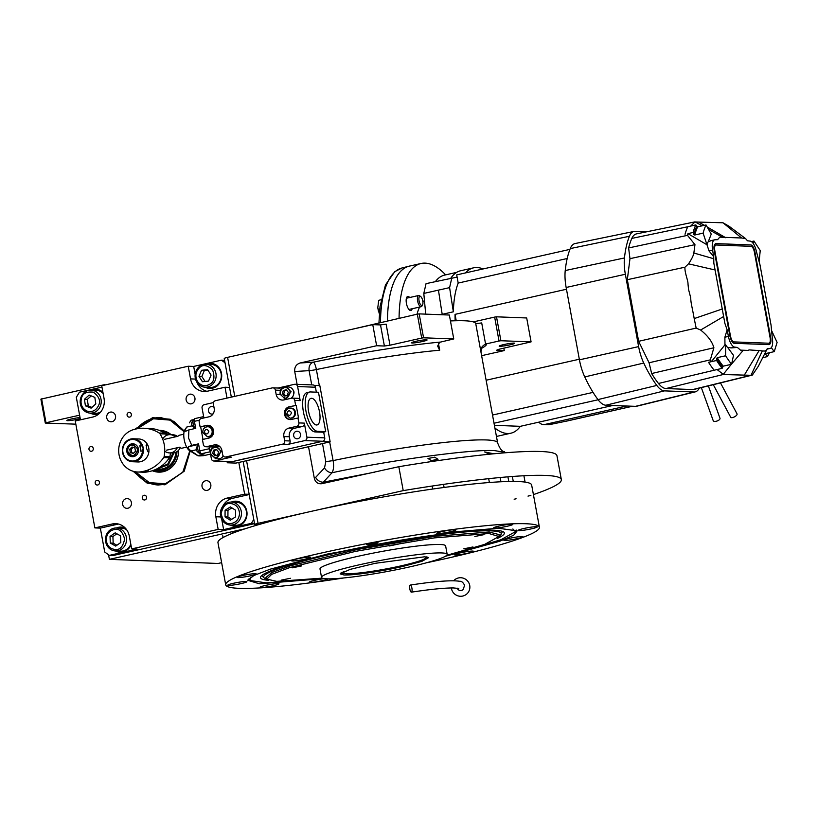 <?xml version="1.0" encoding="UTF-8"?>
<svg xmlns="http://www.w3.org/2000/svg" width="818" height="818" viewBox="0 0 818 818"><rect width="100%" height="100%" fill="white"/><g stroke="black" fill="none" stroke-linecap="round" stroke-linejoin="round"><path stroke-width="1.23" d="M108.549 554.788L109.397 559.359L218.058 563.469L221.637 562.661M514.144 499.225L516.086 498.796M528.009 496.107L530.862 495.463M533.418 494.604A189.643 17.955 169.6 0 0 561.342 479.604A189.643 17.955 169.6 0 0 403.223 490.626L258.059 523.346A5.746 0.542 169.6 0 0 254.705 524.471A5.746 0.542 169.6 0 0 255.196 524.594L258.376 524.716M245.298 528.725L109.397 559.359M104.949 385.002L106.514 384.644M41.616 398.847L46.002 422.753L45.287 423.07L40.9 399.153L104.878 384.583M46.002 422.753L79.612 415.186M80.041 417.548A7.904 0.746 169.6 0 0 71.442 418.959A7.904 0.746 169.6 0 0 66.831 420.513A7.904 0.746 169.6 0 0 77.761 419.205A7.904 0.746 169.6 0 0 80.236 418.581M75.829 424.164L45.287 423.07M231.33 397.119L224.244 358.478A5.746 0.542 -10.4 0 1 227.598 357.354L372.752 324.634L380.513 324.93L386.116 324.122L389.992 345.216L384.388 346.024L380.513 324.93M450.452 320.953A133.61 12.648 -10.4 0 1 475.749 323.652L481.71 322.936L485.595 344.122C481.914 346.034 480.35 348.591 480.912 351.781L475.749 323.652M489.358 454.225L484.645 451.935L493.735 453.796M431.383 460.585L427.978 458.52L434.634 457.18L438.039 459.266L431.383 460.585M503.827 348.171L504.266 350.574L481.628 355.677M561.342 479.604L556.946 455.687A189.643 17.955 169.6 0 0 398.826 466.71L403.223 490.626M398.826 466.71L321.719 483.714C317.885 484.103 315.421 482.303 314.327 478.295L308.529 446.73M372.752 324.634L376.628 345.738L300.124 362.977C296.177 364.337 294.378 367.18 294.725 371.515L297.077 384.337M376.628 345.738L384.388 346.024M347.67 330.288L417.313 314.153L421.699 338.069L389.992 345.216M417.313 314.153L419.174 313.887L423.571 337.803L453.755 338.949L440.728 342.036A8.62 7.904 -87.8 0 0 439.603 342.384L437.61 346.086L439.695 350.216A133.61 12.648 169.6 0 0 316.382 369.552L319.317 385.564M473.285 321.903L494.645 317.087L499.031 341.004L486.72 343.775A8.62 7.904 92.2 0 0 485.595 344.122M494.645 317.087L496.506 316.822L500.902 340.738L531.087 341.873L498.653 349.337L496.506 350.278L504.266 350.574M329.664 441.965L333.09 460.595C333.989 465.892 333.642 469.941 332.036 472.743L323.325 482.191L374.869 472.119M510.095 344.818A7.904 0.746 169.6 0 0 514.706 343.274A7.904 0.746 169.6 0 0 503.776 344.582A7.904 0.746 169.6 0 0 499.164 346.126A7.904 0.746 169.6 0 0 510.095 344.818M500.902 340.738L499.031 341.004M322.496 443.581L325.809 461.679L324.501 467.927L315.646 477.395A7.188 5.286 -137.2 0 0 323.325 482.191L321.719 483.714M422.477 341.505A7.904 0.746 169.6 0 0 427.088 339.951A7.904 0.746 169.6 0 0 416.147 341.259A7.904 0.746 169.6 0 0 411.536 342.803A7.904 0.746 169.6 0 0 422.477 341.505M423.571 337.803L421.699 338.069M419.174 313.887L449.358 315.032L453.755 338.949M300.124 362.977L313.304 362.18A7.188 1.687 -101.7 0 1 316.382 369.552A7.188 0.685 169.6 0 1 309.102 370.646L311.719 384.889M496.506 316.822L526.69 317.967L531.087 341.873M446.689 555.32L484.593 544.41L498.949 536.516L488.919 533.52L434.194 537.907L355.718 551.322L289.766 567.559L271.678 574.348L266.821 579.124L276.709 581.363L322.353 578.142M498.96 536.485L499.205 534.624L489.133 532.017L435.064 536.291L357.302 549.481L290.942 565.627L272.005 572.488L265.911 577.447L266.801 579.103M424.736 556.782L428.52 557.671L421.935 561.332L402.344 566.567C381.014 571.434 353.049 575.473 344 574.982L340.176 573.878L350.186 569.359L375.35 563.285L424.736 556.782M427.569 557.119L425.196 558.49M343.57 573.469L340.871 573.029M326.975 578.817A63.855 6.043 -10.4 0 1 321.556 577.406A63.855 6.043 -10.4 0 1 370.769 562.355A63.855 6.043 -10.4 0 1 441.751 552.948A63.855 6.043 169.6 0 1 447.18 554.359A63.855 6.043 169.6 0 1 397.957 569.41A63.855 6.043 169.6 0 1 326.975 578.817M321.556 577.406L320.002 568.97A63.855 6.043 -10.4 0 1 369.215 553.909A63.855 6.043 -10.4 0 1 440.207 544.502A63.855 6.043 169.6 0 1 445.626 545.913L447.18 554.359M472.968 546.956L463.765 548.827L472.968 546.956M484.031 534.624L474.839 536.496L484.031 534.624M398.274 544.123L389.082 545.995L398.274 544.123M301.443 565.954L292.251 567.825L301.443 565.954M290.38 578.275L281.188 580.146L290.38 578.275M324 578.561L259.439 583.786L247.803 580.31L253.836 575.535L270.155 569.195L327.732 553.96L452.988 531.986L498.407 528.234L517.15 530.872L513.704 535.228L499.696 541.26L445.299 556.301M426.485 562.784A159.469 15.102 169.6 0 0 446.372 558.459A159.469 15.102 169.6 0 0 539.41 527.252L531.659 485.043A159.469 15.102 169.6 0 0 310.993 511.414A159.469 15.102 169.6 0 0 217.956 542.62L225.707 584.819A159.469 15.102 169.6 0 0 343.887 577.948M374.695 543.765A5.746 0.542 -10.4 0 1 366.74 544.716A5.746 0.542 -10.4 0 1 370.094 543.592A5.746 0.542 -10.4 0 1 378.039 542.641A5.746 0.542 -10.4 0 1 374.695 543.765M539.41 527.252A159.469 15.102 169.6 0 0 318.734 553.622A159.469 15.102 169.6 0 0 225.707 584.819M324.582 578.643A9.693 0.92 169.6 0 0 314.879 580.289A9.693 0.92 169.6 0 0 309.214 582.191A9.693 0.92 169.6 0 0 322.64 580.586A9.693 0.92 169.6 0 0 328.202 578.847M273.314 585.719A9.693 0.92 169.6 0 0 278.979 583.817A9.693 0.92 169.6 0 0 265.553 585.422A9.693 0.92 169.6 0 0 259.899 587.324A9.693 0.92 169.6 0 0 273.314 585.719M241.228 583.582A9.693 0.92 169.6 0 0 246.883 581.68A9.693 0.92 169.6 0 0 233.467 583.285A9.693 0.92 169.6 0 0 227.803 585.187A9.693 0.92 169.6 0 0 241.228 583.582M250.533 575.79A9.693 0.92 169.6 0 0 256.187 573.899A9.693 0.92 169.6 0 0 242.772 575.494A9.693 0.92 169.6 0 0 237.118 577.396A9.693 0.92 169.6 0 0 250.533 575.79M305.032 559.175A9.693 0.92 169.6 0 0 310.687 557.283A9.693 0.92 169.6 0 0 297.261 558.888A9.693 0.92 169.6 0 0 291.607 560.78A9.693 0.92 169.6 0 0 305.032 559.175M450.237 531.782A9.693 0.92 169.6 0 0 455.902 529.88A9.693 0.92 169.6 0 0 442.477 531.485A9.693 0.92 169.6 0 0 436.822 533.377A9.693 0.92 169.6 0 0 450.237 531.782M507.109 526.271A9.693 0.92 169.6 0 0 512.774 524.379A9.693 0.92 169.6 0 0 499.348 525.984A9.693 0.92 169.6 0 0 493.694 527.876A9.693 0.92 169.6 0 0 507.109 526.271M531.649 528.786A9.693 0.92 169.6 0 0 537.314 526.884A9.693 0.92 169.6 0 0 523.888 528.489A9.693 0.92 169.6 0 0 518.234 530.391A9.693 0.92 169.6 0 0 531.649 528.786M517.283 538.633A9.693 0.92 169.6 0 0 522.937 536.741A9.693 0.92 169.6 0 0 509.522 538.336A9.693 0.92 169.6 0 0 503.857 540.238A9.693 0.92 169.6 0 0 517.283 538.633M467.845 553.183A9.693 0.92 169.6 0 0 473.51 551.291A9.693 0.92 169.6 0 0 460.084 552.896A9.693 0.92 169.6 0 0 454.43 554.788A9.693 0.92 169.6 0 0 467.845 553.183M516.557 530.258L514.992 532.508M250.4 581.066L248.13 579.522M251.126 577.007L249.572 580.432L266.065 582.835L304.316 580.095M464.246 550.739L500.974 539.716L515.534 531.618L512.876 528.97M497.589 538.316A123.968 11.738 169.6 0 0 504.144 532.467A123.968 11.738 169.6 0 0 332.814 553.449A123.968 11.738 -10.4 0 0 260.523 577.181A123.968 11.738 -10.4 0 0 268.733 580.32M502.559 531.434A122.751 11.626 -10.4 0 1 502.528 531.495L501.056 534.399A120.767 11.432 169.6 0 0 334.102 553.5A120.767 11.432 -10.4 0 0 264.102 577.886L261.688 575.698A122.751 11.626 -10.4 0 1 261.648 575.647M498.97 536.393A120.767 11.432 169.6 0 0 501.056 534.399M266.76 579.011A120.767 11.432 -10.4 0 1 264.102 577.886M424.337 556.772A42.383 4.008 169.6 0 1 425.8 557.937A42.383 4.008 169.6 0 1 391.413 567.896A42.383 4.008 169.6 0 1 346.229 573.766A42.383 4.008 -10.4 0 1 342.803 573.173A42.383 4.008 -10.4 0 1 343.764 571.557M190.195 451.045L184.203 471.199L164.939 484.808L147.189 483.182L133.16 471.27M184.306 471.035L165.42 484.317L158.078 485.002L144.919 481.219L134.551 471.628M136.289 428.929L153.283 418.202L160.635 417.528L173.897 421.362L184.285 431.086M254.551 523.632L113.109 555.514L109.367 555.371L137.127 549.113L131.667 548.909L129.346 536.25A15.808 14.479 92.2 0 0 115.737 523.653A15.808 14.479 92.2 0 0 112.301 523.97L117.761 524.185L100.338 528.111L104.724 552.027L109.367 555.371M227.005 398.1L225.011 387.231L229.551 387.405M238.815 462.446L244.633 494.144L249.173 494.317M254.521 523.479L251.382 523.356L253.784 519.42M251.382 523.356L223.631 529.614L218.171 529.41L131.667 548.909M224.572 360.298L221.433 360.176L193.682 366.433L188.222 366.229L101.718 385.728L104.039 398.386A15.808 14.479 92.2 0 1 92.679 417.068L75.246 420.994L94.868 527.907L100.338 528.111M80.461 419.818L76.319 397.282L79.418 392.19L101.974 387.108M225.032 362.763L221.433 360.176M126.136 498.673A4.888 4.479 -87.8 0 0 126.821 508.336A4.888 4.479 -87.8 0 0 131.473 503.05A4.888 4.479 -87.8 0 0 126.136 498.673M207.312 490.34A4.888 4.479 -87.8 0 0 206.617 480.677A4.888 4.479 -87.8 0 0 201.974 485.974A4.888 4.479 -87.8 0 0 207.312 490.34M191.432 403.795A4.888 4.479 -87.8 0 0 190.737 394.133A4.888 4.479 -87.8 0 0 186.085 399.429A4.888 4.479 -87.8 0 0 191.432 403.795M110.246 412.139A4.888 4.479 -87.8 0 0 110.941 421.802A4.888 4.479 -87.8 0 0 115.594 416.505A4.888 4.479 -87.8 0 0 110.246 412.139M205.103 387.2A12.567 11.524 -87.8 0 0 209.725 388.458A12.567 11.524 -87.8 0 0 212.465 388.202A12.567 11.524 -87.8 0 0 221.688 374.838A12.567 11.524 -87.8 0 0 210.676 363.335A12.567 11.524 -87.8 0 0 207.946 363.591A12.567 11.524 -87.8 0 0 205.972 364.235M193.682 366.433L195.144 374.429M196.923 382.292A15.808 14.479 -87.8 0 0 206.882 391.301M225.011 387.231L207.578 391.168A15.808 14.479 92.2 0 1 204.142 391.485A15.808 14.479 92.2 0 1 190.543 378.887L195.512 379.082M97.751 484.992A2.372 2.168 -87.8 0 0 97.414 480.299A2.372 2.168 -87.8 0 0 95.164 482.876A2.372 2.168 -87.8 0 0 97.751 484.992M91.555 451.229A2.372 2.168 -87.8 0 0 91.217 446.536A2.372 2.168 -87.8 0 0 88.968 449.113A2.372 2.168 -87.8 0 0 91.555 451.229M129.653 417.088A2.372 2.168 -87.8 0 0 129.316 412.395A2.372 2.168 -87.8 0 0 127.066 414.961A2.372 2.168 -87.8 0 0 129.653 417.088M144.858 499.931A2.372 2.168 -87.8 0 0 144.52 495.238A2.372 2.168 -87.8 0 0 142.271 497.804A2.372 2.168 -87.8 0 0 144.858 499.931M188.222 366.229L190.543 378.887M94.868 527.907L112.301 523.97M218.171 529.41L215.84 516.751A15.808 14.479 92.2 0 1 227.199 498.07L232.67 498.285A15.808 14.479 -87.8 0 0 222.741 506.373M244.633 494.144L227.199 498.07M134.766 429.307L152.618 417.671L170.297 419.256L184.295 431.055M249.214 494.553L232.67 498.285M230.41 525.064A12.567 11.524 -87.8 0 0 235.032 526.322A12.567 11.524 -87.8 0 0 237.762 526.066A12.567 11.524 -87.8 0 0 246.995 512.692A12.567 11.524 -87.8 0 0 235.983 501.189A12.567 11.524 -87.8 0 0 233.242 501.444A12.567 11.524 -87.8 0 0 231.279 502.088M221.739 519.297L223.631 529.614M115.502 550.964A12.567 11.524 -87.8 0 0 120.123 552.222A12.567 11.524 -87.8 0 0 122.864 551.966A12.567 11.524 -87.8 0 0 130.962 545.074M125.348 528.172A12.567 11.524 -87.8 0 0 121.074 527.089A12.567 11.524 -87.8 0 0 118.344 527.344A12.567 11.524 -87.8 0 0 116.371 527.999M118.457 524.041A15.808 14.479 -87.8 0 0 117.761 524.185M90.205 413.1A12.567 11.524 -87.8 0 0 94.827 414.358A12.567 11.524 -87.8 0 0 97.557 414.102A12.567 11.524 -87.8 0 0 99.172 413.611M102.925 392.323A12.567 11.524 -87.8 0 0 95.778 389.235A12.567 11.524 -87.8 0 0 93.037 389.491A12.567 11.524 -87.8 0 0 91.074 390.135M116.954 528.019A12.567 11.524 -87.8 0 1 118.917 527.365A12.567 11.524 92.2 0 1 121.371 527.109M116.084 550.984A12.567 11.524 -87.8 0 0 120.41 552.222M231.852 502.119A12.567 11.524 -87.8 0 1 233.825 501.465A12.567 11.524 92.2 0 1 236.269 501.209M230.983 525.084A12.567 11.524 -87.8 0 0 235.318 526.322M91.647 390.155A12.567 11.524 -87.8 0 1 93.62 389.511A12.567 11.524 92.2 0 1 96.064 389.245M90.778 413.131A12.567 11.524 -87.8 0 0 95.113 414.368M206.555 364.255A12.567 11.524 -87.8 0 1 208.518 363.611A12.567 11.524 92.2 0 1 210.972 363.345M205.686 387.231A12.567 11.524 -87.8 0 0 210.011 388.468M86.872 411.035C92.281 412.538 96.238 410.554 98.753 405.084C100.778 400.83 98.988 396.515 93.375 392.17C86.514 391.474 82.546 393.458 81.503 398.11C80.092 404.02 81.882 408.335 86.872 411.035M86.984 412.405A11.493 10.532 -87.8 0 0 90.266 413.11A11.493 10.532 -87.8 0 0 100.553 405.605A11.493 10.532 -87.8 0 0 91.135 390.135A11.493 10.532 -87.8 0 0 80.849 397.64A11.493 10.532 -87.8 0 0 86.984 412.405M91.135 390.135L96.309 390.329A11.493 10.532 92.2 0 1 103.129 393.438M90.266 413.11L95.44 413.305A11.493 10.532 -87.8 0 0 100.645 412.027M89.142 395.063L84.438 399.296L85.42 405.84L91.115 408.141L95.818 403.898L94.827 397.364L89.142 395.063M84.438 399.296L87.311 399.409L88.303 405.953L91.923 407.415M91.207 395.902L87.311 399.409M85.42 405.84L88.303 405.953M197.475 381.515C201.146 386.096 205.42 386.894 210.308 383.908C214.183 381.617 214.94 376.945 212.588 369.879C207.302 365.073 203.017 364.286 199.745 367.497C195.533 371.525 194.776 376.198 197.475 381.515M196.974 382.374A11.493 10.532 -87.8 0 0 205.175 387.211A11.493 10.532 -87.8 0 0 211.637 385.094A11.493 10.532 -87.8 0 0 215.717 372.425A11.493 10.532 -87.8 0 0 206.044 364.235A11.493 10.532 -87.8 0 0 199.572 366.352A11.493 10.532 -87.8 0 0 196.974 382.374M206.044 364.235L211.218 364.429A11.493 10.532 92.2 0 1 220.891 372.619A11.493 10.532 92.2 0 1 216.811 385.288A11.493 10.532 -87.8 0 1 210.349 387.405L205.175 387.211M207.608 369.675L201.545 370.288L198.968 376.321L202.455 381.73L208.518 381.116L211.085 375.084L207.608 369.675M201.545 370.288L204.418 370.401L201.841 376.423L205.093 381.464M207.844 370.043L204.418 370.401M198.968 376.321L201.841 376.423M106.217 539.952C107.035 545.974 110.236 549.154 115.819 549.502C120.185 549.839 123.129 546.332 124.633 538.97C122.567 531.802 119.377 528.612 115.041 529.42C109.51 530.35 106.575 533.857 106.217 539.952M105.481 540.033A11.493 10.532 -87.8 0 0 115.573 550.964A11.493 10.532 -87.8 0 0 116.442 550.964A11.493 10.532 -87.8 0 0 126.534 539.399A11.493 10.532 -87.8 0 0 116.442 527.999A11.493 10.532 -87.8 0 0 115.563 527.999A11.493 10.532 -87.8 0 0 105.481 540.033M116.442 527.999L121.616 528.193A11.493 10.532 92.2 0 1 126.708 529.86M130.808 544.256A11.493 10.532 92.2 0 1 121.616 551.158A11.493 10.532 -87.8 0 1 120.747 551.158L115.573 550.964M120.563 535.872L115.174 532.835L110.041 536.424L110.297 543.05L115.686 546.087L120.819 542.498L120.563 535.872M110.297 543.05L113.17 543.162L116.882 545.248M110.041 536.424L112.915 536.536L113.17 543.162M116.851 533.776L112.915 536.536M239.551 513.551C238.989 507.487 235.942 504.133 230.379 503.499C226.024 502.937 222.936 506.291 221.116 513.571C222.864 520.841 225.921 524.195 230.277 523.612C235.84 522.968 238.928 519.614 239.551 513.551M241.443 513.571A11.493 10.532 -87.8 0 0 231.341 502.099A11.493 10.532 -87.8 0 0 230.962 502.088A11.493 10.532 -87.8 0 0 220.379 513.387A11.493 10.532 -87.8 0 0 230.471 525.064A11.493 10.532 -87.8 0 0 230.85 525.074A11.493 10.532 -87.8 0 0 241.443 513.571M231.341 502.099L236.514 502.293A11.493 10.532 -87.8 0 1 246.607 513.97A11.493 10.532 -87.8 0 1 236.024 525.268A11.493 10.532 92.2 0 1 235.645 525.258L230.471 525.064M225.052 516.884L230.298 520.197L235.584 516.874L235.615 510.238L230.369 506.925L225.083 510.248L225.052 516.884L227.925 516.996L231.647 519.338M225.083 510.248L227.956 510.36L227.925 516.996M231.883 507.886L227.956 510.36M135.389 471.781L149.336 482.64L165.379 483.755L182.751 472.354L189.817 450.82M135.072 471.73A33.763 30.941 -87.8 0 0 158.303 485.002M160.86 417.528A33.763 30.941 -87.8 0 0 153.743 418.223A33.763 30.941 -87.8 0 0 136.862 428.816M184.111 431.73L170.032 420.094L153.447 418.775L137.219 428.744M152.352 470.728A20.89 19.141 -87.8 0 0 163.171 471.72A20.89 19.141 92.2 0 0 178.539 450.299M159.203 430.38A20.89 19.141 92.2 0 1 171.187 434.706M178.508 450.34A20.235 18.538 92.2 0 1 163.61 471.096A20.235 18.538 92.2 0 1 153.559 470.309M160.901 431.076A20.235 18.538 92.2 0 1 170.686 434.695M154.847 469.798A19.162 17.556 -87.8 0 0 162.854 470.033A19.162 17.556 92.2 0 0 176.974 451.659M164.254 432.804A19.162 17.556 92.2 0 1 168.467 434.777M156.381 469.103L158.733 469.205A17.955 16.452 -87.8 0 0 162.639 468.847A17.955 16.452 92.2 0 0 175.839 452.293M166.269 434.89A17.955 16.452 92.2 0 1 166.913 435.227M156.954 469.143L168.416 464.685L173.999 452.886M157.383 468.602L167.823 463.98L172.935 453.008M411.904 588.091A3.589 1.094 -98.7 0 0 410.35 585.054A3.589 1.094 -98.7 0 0 409.859 589.124A3.589 1.094 -98.7 0 0 411.423 592.15A3.589 1.094 -98.7 0 0 411.904 588.091M451.383 587.948A9.335 9.213 45 0 0 462.272 596.148A9.335 9.213 45 0 0 463.08 578.101A9.335 9.213 45 0 0 453.653 580.76M457.231 588.152A3.589 3.538 45 0 0 463.131 589.543L464.614 585.32C463.121 582.447 461.536 581.107 459.859 581.312C451.863 580.003 435.36 581.25 410.35 585.054M148.886 451.771L147.966 451.74L146.402 448.049L146.534 444.716M130.686 439.695A10.777 9.877 -87.8 0 0 122.935 452.426A10.777 9.877 -87.8 0 0 134.561 460.8A10.777 9.877 -87.8 0 0 142.475 450.861L143.232 447.927L141.473 445.411A10.777 9.877 -87.8 0 0 130.686 439.695M130.839 439A11.493 10.532 -87.8 0 0 122.403 451.229A11.493 10.532 -87.8 0 0 132.475 461.741A11.493 10.532 -87.8 0 0 134.97 461.516A11.493 10.532 -87.8 0 0 143.232 447.927A11.493 10.532 -87.8 0 0 133.344 438.775A11.493 10.532 -87.8 0 0 130.839 439M140.87 451.229L139.868 445.779A5.746 2.239 77.3 0 1 140.655 448.509A5.746 2.239 77.3 0 1 140.87 451.229L142.475 450.861M139.868 445.779L141.473 445.411M126.81 451.556A6.462 5.92 -87.8 0 0 132.373 456.71A6.462 5.92 -87.8 0 0 138.426 448.939A6.462 5.92 -87.8 0 0 132.864 443.785A6.462 5.92 -87.8 0 0 126.81 451.556M133.825 456.567A6.462 5.92 92.2 0 1 133.314 456.383M134.295 444.031A6.462 5.92 -87.8 0 0 133.784 444.184M146.412 444.767L147.588 444.736M148.017 445.636L146.105 445.565M127.782 451.342C128.651 454.481 130.594 455.871 133.59 455.524C139.193 450.595 138.539 447.078 131.647 444.972C128.763 445.943 127.475 448.07 127.782 451.342M127.424 451.495L132.68 456.362L134.009 456.239L138.487 449.747L133.14 444.154L131.81 444.276C128.538 445.381 127.076 447.794 127.424 451.495M134.909 448.039L132.025 446.996L129.735 449.205L130.338 452.456L133.211 453.499L135.502 451.291L134.909 448.039M130.338 452.456L133.569 453.162M129.735 449.205L131.177 449.256L131.77 452.507M133.109 447.395L131.177 449.256M410.288 265.922A100.563 39.131 77.3 0 0 409.02 266.187A100.563 39.131 77.3 0 0 387.446 320.891M381.127 299.756L378.724 300.298L377.783 307.721L379.327 313.836M379.756 309.02L378.243 309.357M420.738 296.597L419.706 295.809A5.746 2.239 77.3 0 0 418.898 295.472A5.746 2.239 77.3 0 0 418.663 295.492A5.746 2.239 77.3 0 0 417.681 301.3A5.746 2.239 77.3 0 0 420.963 306.719A5.746 2.239 77.3 0 0 421.188 306.699A5.746 2.239 77.3 0 0 421.996 305.973L422.589 304.817A4.642 1.81 77.3 0 0 422.681 300.472A4.642 1.81 77.3 0 0 420.738 296.597A4.642 1.81 77.3 0 0 420.084 296.32A4.642 1.81 77.3 0 0 419.061 300.799A4.642 1.81 77.3 0 0 421.751 305.421A4.642 1.81 77.3 0 0 422.589 304.817M425.697 314.132L423.806 293.437L426.045 283.641L457.098 277.108L456.689 274.899L569.941 249.367M456.659 272.384L444.542 275.114A84.049 32.7 77.3 0 0 435.452 281.525M492.528 415.043L593.06 392.384M579.318 359.225L486.137 380.227M720.484 382.916L737.049 413.888A3.589 1.411 151.9 0 1 737.038 414.542A3.589 1.411 151.9 0 1 733.858 417.149A3.589 1.411 151.9 0 1 730.709 417.272L713.286 384.675M708.347 385.891L719.983 418.254A3.589 1.616 160.2 0 1 719.881 419.051A3.589 1.616 160.2 0 1 716.374 421.219A3.589 1.616 160.2 0 1 713.224 420.687L701.333 387.609M412.2 308.734A7.188 2.791 -102.7 0 1 410.881 310.503A7.188 2.791 -102.7 0 1 410.595 310.523A7.188 2.791 -102.7 0 1 406.495 303.744A7.188 2.791 -102.7 0 1 407.722 296.484A7.188 2.791 -102.7 0 1 408.008 296.464A7.188 2.791 -102.7 0 1 409.675 297.517M445.636 274.868A100.542 39.121 77.3 0 0 425.104 263.13A100.542 39.121 77.3 0 0 421.065 263.488A100.542 39.121 77.3 0 0 399.072 318.274M421.065 263.488L409.45 266.116A100.542 39.121 77.3 0 0 387.456 320.891M424.409 300.574A64.857 25.235 77.3 0 0 422.926 302.006M419.603 307.057A64.857 25.235 77.3 0 0 417.006 314.224M457.098 277.108L458.192 283.069A84.765 32.986 77.3 0 0 453.346 311.811L442.19 314.327L438.438 290.134L423.806 293.437M483.019 268.958A84.765 32.986 77.3 0 0 473.591 267.823L460.687 270.738A84.765 32.986 77.3 0 0 450.912 278.038M496.434 436.362A84.765 32.986 77.3 0 0 497.957 436.117L510.872 433.203A84.765 32.986 77.3 0 0 520.35 426.321L494.409 425.329M626.68 406.014L545.115 424.409A7.188 6.585 92.2 0 1 543.551 424.552A7.188 6.585 92.2 0 1 538.878 422.139M541.209 421.618L612.774 405.493M632.58 406.239L566.649 421.106A7.188 2.791 -102.7 0 1 566.363 421.127L632.437 406.239M543.551 424.552L548.152 424.726A7.188 6.585 -87.8 0 0 549.716 424.583L566.363 421.127M752.355 375.073L751.006 375.298L752.355 375.073L758.317 366.3L766.65 349.94L765.106 351.065L762.315 350.953L751.006 375.298L723.122 374.532L731.312 364.337M634.073 231.422L575.085 243.549A30.174 11.738 77.3 0 0 570.248 248.59A94.315 36.698 77.3 0 0 565.228 270.543A30.174 11.738 77.3 0 0 566.148 287.476L579.43 359.828A30.174 11.738 77.3 0 0 584.758 376.924A94.315 36.698 77.3 0 0 597.958 399.573A30.174 11.738 77.3 0 0 605.903 405.227L635.474 406.352A30.174 11.738 77.3 0 0 636.772 406.219L695.259 391.873A29.029 11.299 -102.7 0 1 694.012 391.996L664.441 390.871A29.029 11.299 -102.7 0 1 656.803 385.431A93.18 36.258 -102.7 0 1 643.756 363.059A29.029 11.299 -102.7 0 1 638.623 346.607L625.351 274.255A29.029 11.299 -102.7 0 1 624.461 257.956A93.18 36.258 -102.7 0 1 629.42 236.269A29.029 11.299 -102.7 0 1 634.073 231.422A29.029 11.299 -102.7 0 1 635.167 231.33L646.793 231.78M754.39 252.097L770.086 337.64C770.587 341.075 770.157 342.936 768.818 343.223L733.848 341.904C732.376 341.515 731.261 339.593 730.484 336.137L714.789 250.605C714.288 247.159 714.717 245.298 716.067 245.001L750.924 246.33A5.798 2.26 -102.7 0 1 754.39 252.097M768.971 343.223L733.726 341.934C732.407 341.719 731.282 339.797 730.362 336.167L714.666 250.635C714.145 247.486 714.574 245.615 715.934 245.032M768.94 344.664C770.638 343.928 771.169 341.597 770.536 337.691L754.84 252.148A7.239 2.812 77.3 0 0 750.525 244.95L715.453 243.641M729.912 336.116L714.216 250.584C713.582 246.668 714.114 244.337 715.801 243.6L750.648 244.919A7.239 2.812 -102.7 0 1 754.963 252.118L770.668 337.66C771.302 341.566 770.771 343.897 769.073 344.634L734.114 343.304C732.468 343.039 731.067 340.646 729.912 336.116M769.534 352.691L767.427 356.597L765.536 354.092L765.863 353.519L774.257 351.628L777.1 342.425L771.313 329.971M759.104 261.545L760.239 250.574L753.961 241.034L751.425 241.607M725.607 344.705L724.952 344.859L724.881 337.221L727.13 329.869L728.419 336.413A11.135 4.335 77.3 0 0 734.656 347.118L737.376 347.435L731.118 347.916L727.652 347.415L733.501 355.37L731.599 364.276L723.204 366.167L722.12 368.345A87.495 34.049 -102.7 0 1 716.588 360.482L717.233 357.66L725.627 355.769L725.607 344.705A11.135 4.335 77.3 0 0 727.652 347.415M731.599 364.276A84.622 32.925 -102.7 0 1 725.627 355.769M695.126 221.975L723.01 222.782L741.578 237.997L719.768 237.169L717.601 239.664L714.963 239.776A11.135 4.335 77.3 0 0 714.656 239.817A11.135 4.335 77.3 0 0 712.59 250.155L713.705 256.699L709.042 250.952L703.112 233.13L694.727 235.022L693.091 232.445A87.495 34.049 -102.7 0 1 695.801 224.899L697.631 226.842L706.026 224.95A84.622 32.925 77.3 0 0 703.112 233.13M706.026 224.95L711.251 234.122L708.255 241.739A11.135 4.335 77.3 0 0 707.181 244.337M708.255 241.739L711.415 240.584M767.039 349.133L770.219 348.417A11.135 4.335 -102.7 0 0 772.366 338.54L771.047 325.094L760.004 264.889L756.364 251.361A11.135 4.335 77.3 0 0 750.218 241.116L747.499 240.799L745.556 238.58L729.124 226.279L723.01 222.782M766.65 349.94L767.284 348.57L769.922 348.448L767.049 349.102M753.961 241.034L753.051 243.263M741.578 237.997L745.556 238.58M723.081 237.609L708.562 229.408M688.521 263.836L684.973 267.2L627.324 279.695L629.972 258.662L628.613 247.946L687.498 235.349L694.963 244.643L693.858 253.007C693.48 255.502 691.701 259.112 688.521 263.836L715.085 269.981L713.828 263.14L713.705 256.699M715.085 269.981L723.623 316.505L700.627 330.032C707.805 335.748 712.222 341.658 713.889 347.773L710.341 359.848L651.66 373.529L649.073 362.763L638.633 341.31L696.159 328.079L700.627 330.032M727.13 329.869L724.881 323.345L723.623 316.505M731.67 363.918L743.296 350.237L740.505 350.135L737.376 347.435M743.296 350.237L747.652 350.401C750.75 349.552 747.008 350.032 759.165 350.493L762.315 350.953M771.313 347.701L774.257 351.628M767.427 356.597L762.713 357.66M759.165 350.493L744.104 375.442M751.957 375.186L693.858 389.45A26.575 10.337 -102.7 0 1 692.713 389.562L665.975 388.55A30.174 11.738 -102.7 0 1 658.47 383.468L722.12 368.345M723.01 374.112L716.967 369.47M714.022 370.084A87.495 34.049 -102.7 0 1 708.541 362.302L716.588 360.482M708.541 362.302L711.425 361.597L724.952 344.859M711.425 361.597L710.341 359.848M696.159 328.079L694.206 318.58C691.752 305.012 690.985 303.928 690.678 297.64L688.531 289.357L687.999 283.979C688.183 280.574 684.492 272.425 684.973 267.2M687.498 235.349L687.948 233.662L706.527 244.49M687.948 233.662L693.091 232.445M685.044 234.255A87.495 34.049 -102.7 0 1 687.723 226.78L695.801 224.899M702.181 225.819L695.055 221.852L636.455 233.897A30.174 11.738 -102.7 0 0 631.844 238.396L687.723 226.78M690.658 226.105L695.055 221.852M658.47 383.468A88.569 34.468 -102.7 0 1 651.66 373.529M713.889 347.773L649.073 362.763M638.633 341.31L627.324 279.695M694.963 244.643L629.972 258.662M628.613 247.946A88.569 34.468 -102.7 0 1 631.844 238.396M699.278 388.121A29.029 11.299 -102.7 0 1 695.259 391.873M453.346 311.811L449.593 287.629L451.833 277.834M449.593 287.629L438.438 290.134M494.91 428.039A84.765 32.986 77.3 0 0 510.872 433.203M473.591 267.823A84.765 32.986 77.3 0 0 465.565 272.895M456.229 320.748L455.053 314.357A84.765 32.986 77.3 0 0 455.145 320.779M494.021 423.223L597.743 399.849L597.61 399.102M567.191 258.508L458.192 283.069M612.743 405.493L520.35 426.321M455.053 314.357L566.475 289.245M143.886 471.25A35.92 32.914 -87.8 0 0 163.672 457.589A2.873 2.628 -87.8 0 0 164.142 456.464A28.732 26.329 -87.8 0 0 159.98 433.816A2.873 2.628 -87.8 0 0 159.152 432.988A35.92 32.914 -87.8 0 0 143.948 428.243A35.92 32.914 -87.8 0 0 134.551 429.368A21.554 19.744 -87.8 0 0 118.743 452.293A21.554 19.744 -87.8 0 0 137.608 472.006A21.554 19.744 -87.8 0 0 142.301 471.567A35.92 32.914 -87.8 0 0 143.886 471.25M141.892 472.109L148.406 470.943L141.596 472.078M137.608 472.006L143.365 472.221A21.554 19.744 -87.8 0 0 148.048 471.781A35.92 32.914 -87.8 0 0 149.643 471.475A35.92 32.914 -87.8 0 0 169.418 457.804A2.873 2.628 92.2 0 0 169.888 456.679A28.732 26.329 -87.8 0 0 170.41 452.937M143.733 471.618L142.301 471.567M159.152 432.988L164.899 433.203A35.92 32.914 -87.8 0 0 149.694 428.458L143.948 428.243M164.899 433.203A2.873 2.628 92.2 0 1 165.737 434.031A28.732 26.329 -87.8 0 1 166.555 435.38M148.048 471.781L146.616 471.73M136.361 439.215A11.493 10.532 92.2 0 1 138.866 438.98A11.493 10.532 92.2 0 1 148.927 449.491A11.493 10.532 92.2 0 1 140.492 461.72A11.493 10.532 92.2 0 1 137.997 461.955L132.475 461.741M305.993 411.331A20.113 7.822 77.3 0 0 317.66 431.331L325.707 431.638L318.478 392.251L310.431 391.945A20.113 7.822 77.3 0 0 309.623 392.016A20.113 7.822 77.3 0 0 305.993 411.331M309.623 392.016L307.036 392.599A20.113 7.822 77.3 0 0 303.417 411.914A20.113 7.822 77.3 0 0 315.073 431.914L317.66 431.331M295.635 405.339L294.736 400.411A2.873 2.628 -87.8 0 0 291.637 398.182L283.887 399.93A7.188 6.585 92.2 0 1 282.333 400.074A7.188 6.585 92.2 0 1 276.147 394.348L275.369 390.125A2.873 2.628 -87.8 0 0 272.271 387.896L215.461 400.697A2.873 2.628 -87.8 0 0 213.396 404.092L214.173 408.315A7.188 6.585 92.2 0 1 209.009 416.802L201.259 418.55A2.873 2.628 -87.8 0 0 199.193 421.945L200.103 426.873L206.555 425.411A6.462 5.92 -87.8 0 1 207.966 425.288A6.462 5.92 -87.8 0 1 213.621 431.198A6.462 5.92 -87.8 0 1 208.876 438.08L202.424 439.532L203.324 444.45A2.873 2.628 -87.8 0 0 206.422 446.689L214.173 444.941A7.188 6.585 92.2 0 1 215.737 444.798A7.188 6.585 92.2 0 1 221.923 450.514L222.69 454.736A2.873 2.628 -87.8 0 0 225.788 456.965L282.599 444.164A2.873 2.628 -87.8 0 0 284.664 440.769L283.887 436.546A7.188 6.585 92.2 0 1 289.051 428.059L296.801 426.311A2.873 2.628 -87.8 0 0 298.867 422.916L297.967 417.998L291.505 419.45A6.462 5.92 -87.8 0 1 290.104 419.583A6.462 5.92 -87.8 0 1 284.531 414.429A6.462 5.92 -87.8 0 1 289.183 406.791L296.218 405.36L289.756 406.812A6.462 5.92 -87.8 0 0 285.114 414.45A6.462 5.92 -87.8 0 0 290.39 419.583M225.788 456.965L231.259 457.18L214.469 460.963L232.292 461.638L246.474 458.284M232.292 461.638A2.873 2.628 92.2 0 1 231.668 461.689L213.846 461.015A2.873 2.628 -87.8 0 0 214.469 460.963M200.103 426.873L200.676 426.894L202.976 439.409M203.887 417.957L202.077 408.09A2.873 2.628 -87.8 0 1 204.142 404.695L213.498 402.579M213.846 461.015A2.873 2.628 -87.8 0 1 211.371 458.724L210.666 454.859M210.298 452.845L209.193 446.873M246.494 458.438L322.67 441.26A2.873 2.628 92.2 0 0 324.736 437.865L323.672 432.098M298.867 422.916L304.327 423.121L306.914 437.19A2.873 2.628 -87.8 0 1 304.848 440.585L288.059 444.368L282.599 444.164M218.273 445.452L211.893 446.894A2.873 2.628 92.2 0 1 211.269 446.955L205.799 446.74M231.259 457.18A2.873 2.628 92.2 0 1 230.625 457.231L225.165 457.027M210.451 454.133L203.907 455.606C199.459 456.055 197.353 455.974 197.578 455.37L191.115 450.963C188.375 448.918 187.547 447.497 188.61 446.679L191.749 445.37L188.549 438.039L188.907 429.9L195.696 428.366L194.408 421.331A2.873 1.115 -102.7 0 1 194.929 418.571A2.873 1.115 -102.7 0 1 195.042 418.56L203.641 416.618L194.929 418.571M191.749 445.37L198.539 443.837L199.827 450.871L209.531 448.683M188.907 429.9L185.778 431.209C184.602 431.444 184.919 430.064 186.729 427.057L184.899 429.736A11.493 4.468 -102.7 0 0 184.214 439.695A11.493 4.468 -102.7 0 0 189.633 450.698L197.721 455.667L204.367 453.837L201.494 453.734A2.873 1.115 -102.7 0 1 199.827 450.871M189.377 422.865L191.126 420.196L194.357 419.47M208.253 425.299A6.462 5.92 -87.8 0 0 207.128 425.432L200.676 426.894M213.13 413.816A3.804 3.487 92.2 0 1 208.467 411.045A3.804 3.487 92.2 0 1 213.968 407.2M315.073 431.914L323.13 432.221L325.707 431.638M207.383 436.761L208.099 436.792A5.031 4.611 -87.8 0 0 212.813 430.749A5.031 4.611 -87.8 0 0 208.488 426.74L207.762 426.72C204.367 427.068 202.721 429 202.813 432.507L207.383 436.761A5.031 4.611 -87.8 0 0 212.097 430.718A5.031 4.611 -87.8 0 0 207.762 426.72M293.672 435.779A3.804 3.487 92.2 0 1 297.241 431.209A3.804 3.487 92.2 0 1 300.523 434.235A3.804 3.487 92.2 0 1 296.954 438.816A3.804 3.487 92.2 0 1 293.672 435.779M304.327 423.121A2.873 2.628 92.2 0 1 302.261 426.526L294.521 428.264A7.188 6.585 -87.8 0 0 289.347 436.761L290.124 440.974A2.873 2.628 92.2 0 1 288.059 444.368M316.351 392.17L315.441 387.231A2.873 2.628 92.2 0 0 312.967 384.941L295.145 384.266A2.873 2.628 -87.8 0 0 294.521 384.317L278.038 388.029M295.145 384.266A2.873 2.628 -87.8 0 1 297.619 386.546L300.196 400.615L294.736 400.411M296.218 405.36L298.539 418.018L297.967 417.998M292.261 398.121L297.721 398.325A2.873 2.628 92.2 0 1 300.196 400.615M284.102 398.867A7.188 6.585 -87.8 0 0 285.257 399.613M272.895 387.834L278.355 388.049A2.873 2.628 92.2 0 1 280.748 389.981M311.597 398.274A13.65 5.307 -102.7 0 1 319.378 411.157A13.65 5.307 -102.7 0 1 317.047 424.951A13.65 5.307 -102.7 0 1 316.494 425.002A13.65 5.307 -102.7 0 1 308.713 412.119A13.65 5.307 -102.7 0 1 311.044 398.325A13.65 5.307 -102.7 0 1 311.597 398.274M290.012 418.141L290.727 418.162A5.031 4.611 -87.8 0 0 295.441 412.119A5.031 4.611 -87.8 0 0 291.116 408.121L290.39 408.09C286.995 408.448 285.339 410.37 285.441 413.877L290.012 418.141A5.031 4.611 -87.8 0 0 294.725 412.098A5.031 4.611 -87.8 0 0 290.39 408.09M293.703 394.061A3.804 3.487 -87.8 0 0 292.916 389.767M182.128 448.111A6.605 2.577 -102.7 0 1 181.872 448.203A6.605 2.577 -102.7 0 1 181.606 448.233A6.605 2.577 -102.7 0 1 179.98 447.139L166.422 450.197M164.428 439.327L177.987 436.27A6.605 2.577 -102.7 0 1 178.968 435.309L183.794 434.225M164.745 451.127A9.121 8.364 -87.8 0 0 169.408 452.906L172.281 453.008A9.121 8.364 -87.8 0 0 174.265 452.824A9.121 8.364 -87.8 0 0 180.134 447.855M177.434 436.393A9.121 8.364 -87.8 0 0 172.976 434.777L170.093 434.665A9.121 8.364 -87.8 0 0 168.109 434.849A9.121 8.364 -87.8 0 0 162.649 439.021M175.267 436.884A9.121 8.364 -87.8 0 0 170.093 434.665M169.408 452.906A9.121 8.364 -87.8 0 0 171.391 452.722A9.121 8.364 -87.8 0 0 177.261 447.753M214.633 447.344C211.75 448.325 210.451 450.442 210.758 453.714C215.236 459.798 218.457 459.062 220.441 451.536C219.561 448.397 217.629 446.996 214.633 447.344M214.786 446.659C211.525 447.763 210.062 450.166 210.4 453.867L215.655 458.734L221.371 451.393L216.116 446.536L214.786 446.659M223.212 455.953A6.104 5.593 92.2 0 1 218.242 458.837L215.655 458.734M220.154 446.894A6.104 5.593 -87.8 0 0 218.703 446.628L216.116 446.536M217.608 455.105L218.58 451.955L216.576 449.471L213.59 450.145L212.619 453.295L214.623 455.769L217.608 455.105M212.619 453.295L214.05 453.346L215.799 455.503M213.59 450.145L215.032 450.197L214.05 453.346M216.831 449.798L215.032 450.197M284.347 387.681C281.464 388.662 280.175 390.779 280.472 394.051C284.95 400.135 288.181 399.399 290.155 391.873C289.286 388.734 287.343 387.333 284.347 387.681M284.511 386.996C281.239 388.1 279.776 390.503 280.114 394.204L285.37 399.072L291.096 391.74L285.84 386.873L284.511 386.996M285.84 386.873L288.427 386.965A6.104 5.593 -87.8 0 1 293.682 391.832A6.104 5.593 92.2 0 1 291.014 398.315M287.322 395.442L288.294 392.292L286.29 389.808L283.304 390.483L282.333 393.632L284.337 396.106L287.322 395.442M282.333 393.632L283.774 393.683L285.523 395.84M283.304 390.483L284.746 390.534L283.774 393.683M286.545 390.135L284.746 390.534M227.056 461.516L227.292 462.773L235.911 463.1L330.155 441.853L319.828 385.585L314.265 385.37M330.155 441.853L321.535 441.515L227.292 462.773M304.664 447.651L241.208 461.904L304.654 447.599M506.679 452.671L494.982 450.677C473.612 448.847 390.82 460.053 332.036 472.743C328.856 472.62 326.351 471.015 324.501 467.927M258.059 523.346L246.576 460.749M234.756 396.352L227.598 357.354M438.397 343.131L439.695 350.216M480.912 351.781A133.61 12.648 169.6 0 1 480.923 351.852L497.63 442.896A133.61 12.648 169.6 0 0 333.09 460.595L325.809 461.679M481.321 348.488A140.798 13.333 169.6 0 0 486.72 343.775M315.646 477.395L314.327 478.295M294.725 371.515L309.102 370.646C308.642 366.29 310.042 363.468 313.304 362.18A140.798 13.333 169.6 0 1 440.728 342.036M215.84 516.751L220.809 516.935M380.482 322.456A100.358 39.049 -102.7 0 1 402.016 267.977L409.02 266.187M545.115 424.409L549.716 424.583M731.118 347.916L734.656 347.118M722.447 366.822A85.338 33.211 -102.7 0 1 716.588 358.478M717.233 357.66A84.622 32.925 77.3 0 0 723.204 366.167M728.419 336.413L724.881 337.221M709.042 250.952L712.59 250.155M693.828 234.48A85.338 33.211 -102.7 0 1 696.691 226.463M697.631 226.842A84.622 32.925 77.3 0 0 694.727 235.022M722.386 308.959L694.206 318.58M693.858 253.007L713.531 258.682M725.719 237.741L707.181 226.975M704.349 225.328L698.981 222.22M692.713 389.562L750.72 375.339M665.975 388.55L723.122 374.532M629.42 236.269L570.248 248.59M624.461 257.956L565.228 270.543M625.351 274.255L566.148 287.476M638.623 346.607L579.43 359.828M643.756 363.059L584.758 376.924M656.803 385.431L597.958 399.573M664.441 390.871L605.903 405.227M694.012 391.996L635.474 406.352M163.672 457.589L169.418 457.804M159.98 433.816L165.737 434.031M164.142 456.464L169.888 456.679M286.934 413.581C288.918 416.168 290.431 415.861 291.474 412.671L291.453 412.569C289.47 409.992 287.956 410.288 286.924 413.479L286.934 413.581M200.625 453.417A4.315 1.677 -102.7 0 1 200.461 453.479A4.315 1.677 -102.7 0 1 200.39 453.489A4.315 1.677 -102.7 0 1 200.287 453.499A4.315 1.677 -102.7 0 1 197.833 449.43A4.315 1.677 -102.7 0 1 198.569 445.074A4.315 1.677 -102.7 0 1 198.641 445.064A4.315 1.677 -102.7 0 1 198.743 445.053M195.666 428.172A4.315 1.677 -102.7 0 1 195.645 428.172A4.315 1.677 -102.7 0 1 193.191 424.102A4.315 1.677 -102.7 0 1 193.927 419.746A4.315 1.677 -102.7 0 1 193.999 419.736A4.315 1.677 -102.7 0 1 194.091 419.736M204.306 432.211C206.289 434.787 207.803 434.481 208.846 431.291L208.825 431.188C206.842 428.612 205.328 428.918 204.296 432.108L204.306 432.211M289.183 406.791L289.756 406.812M304.848 440.585L322.67 441.26M194.408 421.331L199.377 420.217M201.494 453.734L210.103 451.792M206.555 425.411L207.128 425.432M211.893 446.894L206.422 446.689M306.914 437.19L324.736 437.865M290.124 440.974L284.664 440.769M214.173 444.941L217.281 445.053M188.61 446.679L198.641 444.419M191.115 450.963L196.555 449.736M186.729 427.057L192.322 425.789M297.619 386.546L315.441 387.231M276.147 394.348L280.175 394.501M275.369 390.125L280.574 390.329M283.887 436.546L289.347 436.761M289.051 428.059L294.521 428.264M296.801 426.311L302.261 426.526M243.15 461.516L254.705 524.471M504.645 451.965C504.44 450.892 501.7 453.642 497.63 442.896M480.923 351.852L481.955 347.497M507.927 476.843L508.776 481.485M512.354 476.495L513.264 481.444M523.909 475.749L525.074 482.099M500.156 477.518L500.933 481.771M488.683 478.673L489.389 482.518M443.53 484.368L444.092 487.467M432.149 486.035L432.702 489.041M222.752 535.78L223.079 537.528M232.721 531.557L232.997 533.06M249.541 580.391L248.447 579.113M515.555 531.567L516.127 529.982M342.803 573.173L341.781 572.467M425.8 557.937L426.515 556.915M411.423 592.15C430.442 589.297 444.45 587.897 453.469 587.948L458.786 588.459M138.866 438.98L133.344 438.775M134.796 444.215L133.14 444.154M134.336 456.424L132.68 456.362M378.949 322.803L380.022 306.719L385.482 284.909L394.787 271.658L402.016 267.977M406.403 298.253L418.663 295.492M408.928 309.47L421.188 306.699M378.458 311.361L377.783 307.721M710.699 240.717L714.656 239.817M198.754 445.033L198.569 445.074C195.042 448.1 195.461 450.922 199.827 453.54L200.901 453.387M194.326 419.654L193.927 419.746C190.389 422.783 190.809 425.605 195.175 428.223L195.819 428.162M181.872 448.203L186.698 447.119M287.343 399.143L285.37 399.072"/></g></svg>
